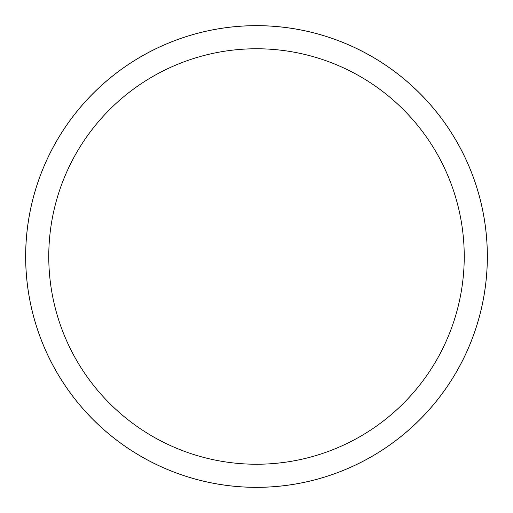 <?xml version="1.0" encoding="UTF-8"?>
<svg xmlns="http://www.w3.org/2000/svg" width="513" height="513" viewBox="0 0 513 513"><rect width="100%" height="100%" fill="white"/><g stroke="black" fill="none" stroke-linecap="round" stroke-linejoin="round"><path stroke-width="0.38" stroke-dasharray="2.56 1.92" d="M256.5 25.676A230.824 230.824 0 0 1 487.324 256.5A230.824 230.824 0 0 1 256.5 487.324A230.824 230.824 0 0 1 25.676 256.5A230.824 230.824 0 0 1 256.5 25.676M25.676 256.5A230.824 230.824 0 0 1 256.5 25.676A230.824 230.824 0 0 1 487.324 256.5A230.824 230.824 0 0 1 256.5 487.324A230.824 230.824 0 0 1 25.676 256.5"/><path stroke-width="0.77" d="M256.5 25.663A230.837 230.837 0 0 1 487.337 256.5A230.837 230.837 0 0 1 256.5 487.337A230.837 230.837 0 0 1 25.663 256.5A230.837 230.837 0 0 1 256.5 25.663M256.5 25.676A230.824 230.824 0 0 1 487.324 256.5A230.824 230.824 0 0 1 256.5 487.324A230.824 230.824 0 0 1 25.676 256.5A230.824 230.824 0 0 1 256.5 25.676M256.5 48.761A207.739 207.739 0 0 1 464.239 256.5A207.739 207.739 0 0 1 256.5 464.239A207.739 207.739 0 0 1 48.761 256.5A207.739 207.739 0 0 1 256.5 48.761M25.65 256.5A230.85 230.85 0 0 1 256.5 25.65A230.85 230.85 0 0 1 487.35 256.5A230.85 230.85 0 0 1 256.5 487.35A230.85 230.85 0 0 1 25.65 256.5"/></g></svg>
